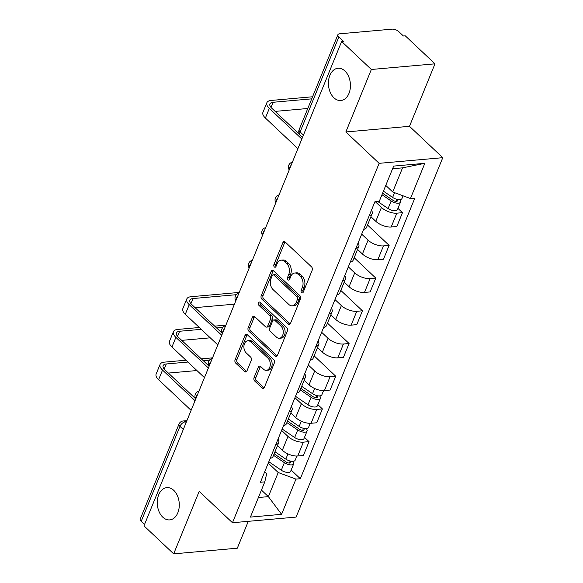 <?xml version="1.0" encoding="UTF-8"?>
<svg xmlns="http://www.w3.org/2000/svg" width="583" height="583" viewBox="0 0 583 583"><rect width="100%" height="100%" fill="white"/><g stroke="black" fill="none" stroke-linecap="round" stroke-linejoin="round"><path stroke-width="0.87" d="M301.622 292.644A1.742 1.173 -95.1 0 0 302.366 292.936A1.742 1.173 -95.1 0 0 303.24 292.17L312.16 270.308A2.485 1.683 -95.1 0 0 311.533 266.868L285.16 242.011A2.485 1.683 -95.1 0 0 284.103 241.595A2.485 1.683 -95.1 0 0 282.857 242.688L273.93 264.558A1.742 1.173 -95.1 0 0 274.367 266.963A1.742 1.173 -95.1 0 0 275.11 267.254A1.742 1.173 -95.1 0 0 275.985 266.489L277.136 263.662A7.951 5.378 -95.1 0 1 281.123 260.164A7.951 5.378 -95.1 0 1 284.511 261.49L286.712 263.56A7.951 5.378 -95.1 0 1 288.716 274.564L287.557 277.399A1.742 1.173 -95.1 0 0 287.995 279.804A1.742 1.173 -95.1 0 0 288.738 280.095A1.742 1.173 -95.1 0 0 289.613 279.33L290.764 276.502A7.951 5.378 -95.1 0 1 294.75 273.004A7.951 5.378 -95.1 0 1 298.139 274.331L300.34 276.408A7.951 5.378 -95.1 0 1 302.344 287.412L301.185 290.239A1.742 1.173 -95.1 0 0 301.622 292.644M173.756 490.347A16.193 10.96 -95.1 0 0 166.847 487.636A16.193 10.96 -95.1 0 0 157.476 499.522A16.193 10.96 -95.1 0 0 162.803 517.187A16.193 10.96 -95.1 0 0 169.719 519.898A16.193 10.96 -95.1 0 0 179.083 508.004A16.193 10.96 -95.1 0 0 173.756 490.347M344.903 70.973A16.193 10.96 -95.1 0 0 337.987 68.262A16.193 10.96 -95.1 0 0 328.623 80.155A16.193 10.96 -95.1 0 0 333.95 97.813A16.193 10.96 -95.1 0 0 340.858 100.524A16.193 10.96 -95.1 0 0 350.23 88.638A16.193 10.96 -95.1 0 0 344.903 70.973M254.079 377.58A2.485 1.683 -95.1 0 0 254.705 381.02L262.11 387.986A2.485 1.683 -95.1 0 0 263.166 388.409A2.485 1.683 -95.1 0 0 264.412 387.309L274.323 363.027A2.485 1.683 -95.1 0 0 273.697 359.587L247.323 334.729A2.485 1.683 -95.1 0 0 246.259 334.314A2.485 1.683 -95.1 0 0 245.013 335.407L235.102 359.696A2.485 1.683 -95.1 0 0 235.729 363.136L244.671 371.56A2.485 1.683 -95.1 0 0 245.727 371.976A2.485 1.683 -95.1 0 0 246.973 370.883L251.215 360.483A2.485 1.683 -95.1 0 0 250.588 357.044L246.157 352.868A6.646 4.496 -95.1 0 1 243.971 345.624A6.646 4.496 -95.1 0 1 247.819 340.749A6.646 4.496 -95.1 0 1 250.654 341.857L268.012 358.224A6.646 4.496 -95.1 0 1 270.199 365.468A6.646 4.496 -95.1 0 1 266.358 370.343A6.646 4.496 -95.1 0 1 263.523 369.236L260.63 366.503A2.485 1.683 -95.1 0 0 259.566 366.088A2.485 1.683 -95.1 0 0 258.32 367.181L254.079 377.58L255.937 377.412A2.485 1.683 -95.1 0 0 256.564 380.852L263.961 387.826A2.485 1.683 -95.1 0 0 264.055 387.906M345.85 131.969L409.485 126.314L434.984 63.824L371.349 69.479L345.85 131.969L379.139 163.335L232.471 522.732L199.182 491.367L173.683 553.85L143.972 525.851L341.638 41.488L343.496 41.32L338.869 36.955L300.107 131.947A5.058 2.966 133.3 0 0 300.347 135.3L302.519 137.348M371.349 69.479L341.638 41.488M288.228 323.98A2.485 1.683 -95.1 0 0 289.285 324.396A2.485 1.683 -95.1 0 0 290.531 323.303L300.442 299.013A2.485 1.683 -95.1 0 0 299.822 295.574L273.442 270.723A2.485 1.683 -95.1 0 0 272.385 270.308A2.485 1.683 -95.1 0 0 271.139 271.401L261.228 295.683A2.485 1.683 -95.1 0 0 261.854 299.123L288.228 323.98L290.086 323.813A2.485 1.683 -95.1 0 0 290.181 323.9M287.383 331.02L277.472 355.309A2.485 1.683 -95.1 0 1 276.225 356.402A2.485 1.683 -95.1 0 1 275.169 355.987L248.788 331.129A2.485 1.683 -95.1 0 1 248.169 327.69L252.41 317.298A2.485 1.683 -95.1 0 1 253.656 316.205A2.485 1.683 -95.1 0 1 254.713 316.62L265.411 326.699A2.485 1.683 -95.1 0 0 266.467 327.114A2.485 1.683 -95.1 0 0 267.714 326.021L270.527 319.127A2.485 1.683 -95.1 0 0 269.9 315.687L258.765 305.193A1.742 1.173 -95.1 0 1 258.196 303.298A1.742 1.173 -95.1 0 1 259.202 302.023A1.742 1.173 -95.1 0 1 259.945 302.315L286.756 327.58A2.485 1.683 -95.1 0 1 287.383 331.02M434.984 63.824L405.28 35.833L403.421 35.993L398.794 31.635A5.058 2.259 22.2 0 0 392.097 29.15L339.59 33.814A5.058 2.259 22.2 0 0 337.892 34.718A5.058 2.259 22.2 0 0 338.869 36.955M409.485 126.314L442.774 157.68L296.106 517.085L232.471 522.732M173.683 553.85L237.317 548.195L248.278 521.333M144.533 524.474L141.203 521.326A5.058 2.259 -157.8 0 1 140.226 519.089L178.988 424.103A5.058 2.259 22.2 0 0 179.965 426.341L141.203 521.326M371.444 210.237A11.638 5.189 -157.8 0 1 372.165 213.64A11.638 5.189 -157.8 0 1 369.265 215.564M370.912 216.708L375.78 221.3A11.638 5.189 22.2 0 0 391.178 227.013L396.826 213.174A11.638 5.189 -157.8 0 1 381.428 207.461L375.284 201.674M396.826 213.174L402.481 212.671L397.941 208.386M363.617 229.403A11.638 5.189 22.2 0 0 366.518 227.479L372.165 213.64M391.178 227.013L396.834 226.51L402.481 212.671M358.093 242.943A11.638 5.189 -157.8 0 1 358.815 246.347A11.638 5.189 -157.8 0 1 355.921 248.278M367.523 225.009L389.138 245.377L383.476 245.88A11.638 5.189 -157.8 0 1 368.077 240.167L361.686 234.147M350.274 262.117A11.638 5.189 22.2 0 0 353.167 260.186L358.815 246.347M357.561 249.422L362.429 254.006A11.638 5.189 22.2 0 0 377.828 259.719L383.49 259.216L389.138 245.377M344.742 275.657A11.638 5.189 -157.8 0 1 345.464 279.06A11.638 5.189 -157.8 0 1 342.571 280.984M354.173 257.722L375.787 278.091L370.125 278.594A11.638 5.189 -157.8 0 1 354.726 272.88L348.335 266.861M336.923 294.823A11.638 5.189 22.2 0 0 339.816 292.899L345.464 279.06M344.21 282.136L349.079 286.719A11.638 5.189 22.2 0 0 364.477 292.433L370.139 291.93L375.787 278.091M331.399 308.363A11.638 5.189 -157.8 0 1 332.121 311.767A11.638 5.189 -157.8 0 1 329.22 313.698M340.822 290.436L362.437 310.805L356.781 311.307A11.638 5.189 -157.8 0 1 341.376 305.594L334.985 299.567M323.572 327.537A11.638 5.189 22.2 0 0 326.473 325.606L332.121 311.767M330.86 314.842L335.728 319.433A11.638 5.189 22.2 0 0 351.134 325.146L356.789 324.644L362.437 310.805M318.048 341.077A11.638 5.189 -157.8 0 1 318.77 344.48A11.638 5.189 -157.8 0 1 315.869 346.411M327.478 323.142L349.086 343.511L343.431 344.014A11.638 5.189 -157.8 0 1 328.025 338.3L321.634 332.281M310.222 360.25A11.638 5.189 22.2 0 0 313.122 358.319L318.77 344.48M317.516 347.555L322.384 352.139A11.638 5.189 22.2 0 0 337.783 357.853L343.438 357.35L349.086 343.511M304.698 373.79A11.638 5.189 -157.8 0 1 305.419 377.194A11.638 5.189 -157.8 0 1 302.526 379.118M314.128 355.856L335.742 376.224L330.08 376.727A11.638 5.189 -157.8 0 1 314.682 371.014L308.29 364.987M296.878 392.957A11.638 5.189 22.2 0 0 299.771 391.033L305.419 377.194M304.166 380.262L309.034 384.853A11.638 5.189 22.2 0 0 324.432 390.566L330.095 390.063L335.742 376.224M291.347 406.497A11.638 5.189 -157.8 0 1 292.068 409.9A11.638 5.189 -157.8 0 1 289.175 411.831M317.844 404.653L322.392 408.931L316.729 409.434A11.638 5.189 -157.8 0 1 301.331 403.72L294.94 397.701M283.527 425.67A11.638 5.189 22.2 0 0 286.421 423.739L292.068 409.9M290.815 412.975L295.683 417.559A11.638 5.189 22.2 0 0 311.082 423.273L316.744 422.77L322.392 408.931M278.004 439.21A11.638 5.189 -157.8 0 1 278.718 442.614A11.638 5.189 -157.8 0 1 275.825 444.538M304.501 437.359L309.041 441.644L303.386 442.147A11.638 5.189 -157.8 0 1 287.98 436.434L281.589 430.414M270.177 458.376A11.638 5.189 22.2 0 0 273.07 456.453L278.718 442.614M277.464 445.689L282.332 450.273A11.638 5.189 22.2 0 0 297.738 455.986L303.393 455.483L309.041 441.644M385.771 185.423L392.709 191.967L402.547 167.853L392.578 168.735M258.407 497.518L268.377 496.636L278.215 472.522L295.96 479.102L281.582 514.33L250.413 517.099L264.791 481.871L260.433 482.258L374.927 201.703L379.285 201.317L393.663 166.089L424.832 163.32L410.454 198.548L392.709 191.967M295.96 479.102L300.318 478.716L414.812 198.162L410.454 198.548M379.139 163.335L442.774 157.68M261.439 490.099L268.377 496.636L281.582 514.33M264.748 471.691L266.715 473.542L264.791 481.871M278.215 472.522L268.238 463.121M291.15 470.073L300.318 478.716M424.832 163.32L402.547 167.853M303.233 292.185A1.742 1.173 -95.1 0 1 303.043 290.072L304.195 287.244A7.951 5.378 -95.1 0 0 302.198 276.24L300.34 276.408M294.75 273.004L296.609 272.837A7.951 5.378 -95.1 0 1 299.997 274.17L302.198 276.24M281.123 260.164L282.981 259.996A7.951 5.378 -95.1 0 1 286.37 261.322L288.57 263.399A7.951 5.378 -95.1 0 1 290.567 274.404L289.416 277.231A1.742 1.173 -95.1 0 0 289.605 279.337M285.065 241.923A2.485 1.683 -95.1 0 0 284.708 242.521L275.788 264.391A1.742 1.173 -95.1 0 0 275.978 266.497M273.347 270.636A2.485 1.683 -95.1 0 0 272.99 271.233L263.079 295.523A2.485 1.683 -95.1 0 0 263.705 298.962L290.086 323.813M297.468 299.349A1.742 1.173 -95.1 0 0 297.031 296.936L273.879 275.125A1.742 1.173 -95.1 0 0 273.136 274.833A1.742 1.173 -95.1 0 0 272.268 275.599L271.044 278.579A7.951 5.378 -95.1 0 0 273.048 289.583L288.876 304.501A7.951 5.378 -95.1 0 0 292.265 305.827A7.951 5.378 -95.1 0 0 296.251 302.329L297.468 299.349L299.327 299.181A1.742 1.173 -95.1 0 0 298.89 296.776L297.031 296.936M273.136 274.833L274.994 274.666A1.742 1.173 -95.1 0 1 275.737 274.957L298.89 296.776M292.265 305.827L294.124 305.667A7.951 5.378 -95.1 0 0 298.11 302.169L296.251 302.329M299.327 299.181L298.11 302.169M254.618 316.533A2.485 1.683 -95.1 0 0 254.261 317.13L250.02 327.522A2.485 1.683 -95.1 0 0 250.646 330.962L277.02 355.819A2.485 1.683 -95.1 0 0 277.114 355.907M266.467 327.114L268.326 326.954A2.485 1.683 -95.1 0 0 269.572 325.861L272.385 318.959A2.485 1.683 -95.1 0 0 271.758 315.52L260.623 305.026L258.765 305.193M260.207 302.562A1.742 1.173 -95.1 0 0 260.623 305.026M276.51 337.156A6.646 4.496 -95.1 0 0 279.344 338.271A6.646 4.496 -95.1 0 0 283.185 333.396A6.646 4.496 -95.1 0 0 281.006 326.145L274.885 320.38A2.485 1.683 -95.1 0 0 273.828 319.965A2.485 1.683 -95.1 0 0 272.582 321.058L269.769 327.952A2.485 1.683 -95.1 0 0 270.388 331.392L276.51 337.156M279.344 338.271L281.203 338.104A6.646 4.496 -95.1 0 0 285.043 333.228A6.646 4.496 -95.1 0 0 282.857 325.984L281.006 326.145M273.828 319.965L275.679 319.805A2.485 1.683 -95.1 0 1 276.743 320.22L282.857 325.984M260.535 366.423A2.485 1.683 -95.1 0 0 260.178 367.02L255.937 377.412M266.358 370.343L268.209 370.183A6.646 4.496 -95.1 0 0 272.057 365.301A6.646 4.496 -95.1 0 0 269.871 358.057L268.012 358.224M247.819 340.749L249.67 340.581A6.646 4.496 -95.1 0 1 252.505 341.696L269.871 358.057M247.228 334.649A2.485 1.683 -95.1 0 0 246.871 335.247L236.96 359.529A2.485 1.683 -95.1 0 0 237.587 362.969L246.522 371.393A2.485 1.683 -95.1 0 0 246.616 371.473M382.586 193.228L392.986 200.312A3.039 1.355 22.2 0 0 397.475 200.822A3.039 1.355 22.2 0 0 396.892 199.481L397.358 199.437M381.974 194.729L391.171 200.997A6.326 2.82 22.2 0 0 400.521 202.068A6.326 2.82 22.2 0 0 399.676 199.641M377.682 201.456L388.089 208.546A6.326 2.82 22.2 0 0 397.438 209.618L400.521 202.068M396.943 199.342L396.119 201.375M383.425 191.166L392.629 197.433A6.326 2.82 22.2 0 0 401.978 198.504L403.072 195.808M311.723 98.848L273.099 102.28A9.488 4.234 22.2 0 0 269.907 103.971A9.488 4.234 22.2 0 0 271.736 108.168L299.618 134.447M301.834 139.024L269.324 108.387A12.775 5.699 -157.8 0 1 266.861 102.725A12.775 5.699 -157.8 0 1 271.153 100.451L312.568 96.771M297.898 148.665L265.389 118.028A12.775 5.699 -157.8 0 1 262.926 112.373L266.861 102.725M307.788 108.489L275.154 111.389M300.857 388.373L312.896 396.578A3.039 1.355 22.2 0 0 317.378 397.089A3.039 1.355 22.2 0 0 316.795 395.74L317.261 395.704M300.238 389.881L311.074 397.263A6.326 2.82 22.2 0 0 320.424 398.327A6.326 2.82 22.2 0 0 319.579 395.908M295.508 396.302L307.999 404.813A6.326 2.82 22.2 0 0 317.349 405.877L320.424 398.327M316.853 395.609L316.022 397.642M301.695 386.318L312.532 393.7A6.326 2.82 22.2 0 0 321.882 394.764L323.58 390.61M236.202 294.707L193.002 298.54A9.488 4.234 22.2 0 0 189.818 300.23A9.488 4.234 22.2 0 0 191.647 304.435L222.473 333.491A5.058 5.058 0 0 1 225.636 325.744M221.744 335.283L189.235 304.654A12.775 5.699 -157.8 0 1 186.771 298.992A12.775 5.699 -157.8 0 1 191.064 296.711L239.227 292.433M217.809 344.932L185.299 314.295A12.775 5.699 -157.8 0 1 182.836 308.633L186.771 298.992M234.446 304.158L195.057 307.656M287.506 421.086L299.545 429.285A3.039 1.355 22.2 0 0 304.034 429.802A3.039 1.355 22.2 0 0 303.444 428.454L303.918 428.41M286.894 422.595L297.731 429.977A6.326 2.82 22.2 0 0 307.081 431.041A6.326 2.82 22.2 0 0 306.228 428.614M282.157 429.015L294.648 437.52A6.326 2.82 22.2 0 0 303.998 438.591L307.081 431.041M303.503 428.316L302.672 430.349M288.345 419.024L299.181 426.413A6.326 2.82 22.2 0 0 308.531 427.477L310.229 423.316M201.252 329.337L179.651 331.253A9.488 4.234 22.2 0 0 176.467 332.944A9.488 4.234 22.2 0 0 178.296 337.149L209.129 366.204A5.058 5.058 0 0 1 212.285 358.458M208.393 367.997L175.884 337.36A12.775 5.699 -157.8 0 1 173.421 331.698A12.775 5.699 -157.8 0 1 177.713 329.424L199.313 327.508M204.458 377.646L171.949 347.009A12.775 5.699 -157.8 0 1 169.485 341.346L173.421 331.698M214.675 326.137L225.883 325.146M210.266 337.827L181.714 340.363M222.852 327.413L216.614 327.967M274.156 453.793L286.195 461.998A3.039 1.355 22.2 0 0 290.684 462.508A3.039 1.355 22.2 0 0 290.101 461.168L290.567 461.124M273.544 455.301L284.38 462.683A6.326 2.82 22.2 0 0 293.73 463.755A6.326 2.82 22.2 0 0 292.885 461.328M268.814 461.729L281.298 470.233A6.326 2.82 22.2 0 0 290.647 471.304L293.73 463.755M290.152 461.029L289.321 463.062M274.994 451.738L285.83 459.12A6.326 2.82 22.2 0 0 295.18 460.191L296.878 456.03M187.908 362.043L166.308 363.967A9.488 4.234 22.2 0 0 163.116 365.65A9.488 4.234 22.2 0 0 164.945 369.855L195.779 398.91M195.043 400.71L162.533 370.074A12.775 5.699 -157.8 0 1 160.07 364.411A12.775 5.699 -157.8 0 1 164.362 362.138L185.962 360.214M191.107 410.352L158.598 379.715A12.775 5.699 -157.8 0 1 156.135 374.053L160.07 364.411M201.324 358.851L212.533 357.853M196.916 370.54L168.363 373.076M209.501 360.126L203.27 360.68M186.465 421.72L185.387 421.815A5.058 2.966 133.3 0 0 179.965 426.341L183.302 429.489M186.137 422.529L185.387 421.815A5.058 3.425 84.9 0 0 183.222 420.97A5.058 5.058 0 0 0 178.988 424.103M311.082 423.273L316.729 409.434M324.432 390.566L330.08 376.727M337.783 357.853L343.431 344.014M351.134 325.146L356.781 311.307M364.477 292.433L370.125 278.594M377.828 259.719L383.476 245.88M297.738 455.986L303.386 442.147M282.332 450.273L287.98 436.434M295.683 417.559L301.331 403.72M309.034 384.853L314.682 371.014M322.384 352.139L328.025 338.3M335.728 319.433L341.376 305.594M349.079 286.719L354.726 272.88M362.429 254.006L368.077 240.167M375.78 221.3L381.428 207.461M291.106 165.317A5.058 2.966 133.3 0 0 289.387 169.536M277.756 198.023A5.058 2.966 133.3 0 0 276.036 202.243M264.405 230.737A5.058 2.966 133.3 0 0 262.685 234.956M251.062 263.45A5.058 2.966 133.3 0 0 249.335 267.67M237.711 296.157A5.058 2.966 133.3 0 0 235.991 300.376M224.36 328.87A5.058 2.966 133.3 0 0 222.64 333.09M211.01 361.577A5.058 2.966 133.3 0 0 209.29 365.796M197.666 394.29A5.058 2.966 133.3 0 0 195.939 398.51M303.437 135.088L300.107 131.947A5.058 2.259 22.2 0 1 299.13 129.703A5.058 5.058 0 0 0 300.347 135.3M304.195 287.244L302.344 287.412M299.997 274.17L298.139 274.331M289.416 277.231L287.557 277.399M290.567 274.404L288.716 274.564M288.57 263.399L286.712 263.56M286.37 261.322L284.511 261.49M275.788 264.391L273.93 264.558M284.708 242.521L282.857 242.688M303.043 290.072L301.185 290.239M263.705 298.962L261.854 299.123M263.079 295.523L261.228 295.683M272.99 271.233L271.139 271.401M275.737 274.957L273.879 275.125M277.02 355.819L275.169 355.987M250.646 330.962L248.788 331.129M250.02 327.522L248.169 327.69M254.261 317.13L252.41 317.298M269.572 325.861L267.714 326.021M272.385 318.959L270.527 319.127M271.758 315.52L269.9 315.687M276.743 320.22L274.885 320.38M260.178 367.02L258.32 367.181M252.505 341.696L250.654 341.857M246.522 371.393L244.671 371.56M237.587 362.969L235.729 363.136M236.96 359.529L235.102 359.696M246.871 335.247L245.013 335.407M263.961 387.826L262.11 387.986M256.564 380.852L254.705 381.02M391.171 200.997L388.089 208.546M394.574 192.66L392.629 197.433M265.389 118.028L269.324 108.387M271.008 107.403L273.099 102.28M311.074 397.263L307.999 404.813M314.66 388.489L312.532 393.7M185.299 314.295L189.235 304.654M190.911 303.67L193.002 298.54M297.731 429.977L294.648 437.52M301.309 421.203L299.181 426.413M171.949 347.009L175.884 337.36M177.56 336.384L179.651 331.253M284.38 462.683L281.298 470.233M287.958 453.917L285.83 459.12M158.598 379.715L162.533 370.074M164.209 369.09L166.308 363.967M292.382 162.191A5.058 5.058 0 0 0 289.226 169.923M279.031 194.904A5.058 5.058 0 0 0 275.876 202.636M265.68 227.618A5.058 5.058 0 0 0 262.525 235.343M252.33 260.324A5.058 5.058 0 0 0 249.181 268.056M238.986 293.038A5.058 5.058 0 0 0 235.831 300.77M198.934 391.171A5.058 5.058 0 0 0 195.779 398.896M183.222 420.97L186.91 420.642M299.13 129.703L337.892 34.718"/></g></svg>
